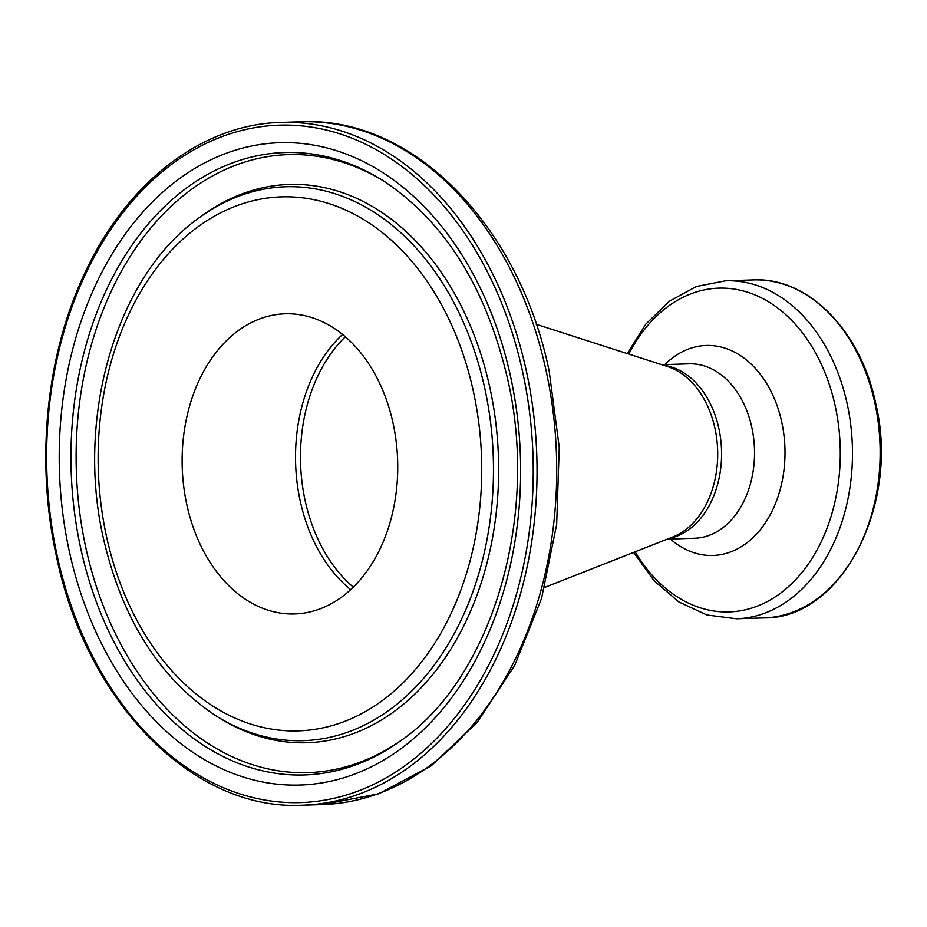 <?xml version="1.0" encoding="UTF-8"?>
<svg xmlns="http://www.w3.org/2000/svg" width="927" height="927" viewBox="0 0 927 927"><rect width="100%" height="100%" fill="white"/><g stroke="black" fill="none" stroke-linecap="round" stroke-linejoin="round"><path stroke-width="1.39" d="M393.048 423.118A150.151 107.775 -91.8 0 0 285.134 313.801A150.151 107.775 -91.8 0 0 186.814 504.624A150.151 107.775 -91.8 0 0 294.716 613.952A150.151 107.775 -91.8 0 0 393.048 423.118M342.561 334.473A150.151 107.775 -91.8 0 0 300.221 501.009A150.151 107.775 -91.8 0 0 350.707 589.665M345.331 336.791A149.398 107.231 -91.8 0 0 305.145 500.661A149.398 107.231 -91.8 0 0 353.326 587.173M753.35 279.908C807.869 276.953 860.789 330.649 875.656 403.175C900.511 504.3 841.449 619.097 764.138 617.915A169.085 121.367 -91.8 0 0 874.868 403.013A169.085 121.367 -91.8 0 0 753.35 279.908L725.679 280.788L696.42 286.478L669.329 301.24L645.876 324.056L627.22 353.581M764.138 617.915L736.467 618.796A169.085 121.367 -91.8 0 0 847.197 403.894A169.085 121.367 -91.8 0 0 725.679 280.788M635.134 551.82A161.97 116.246 -91.8 0 0 779.642 593.848A161.97 116.246 -91.8 0 0 835.227 406.061A161.97 116.246 -91.8 0 0 742.295 290.696A161.97 116.246 -91.8 0 0 628.83 354.102M670.383 539.027A105.052 75.4 -91.8 0 0 755.853 534.786A105.052 75.4 -91.8 0 0 781.716 421.97A105.052 75.4 -91.8 0 0 664.821 364.612M667.382 539.12L694.671 538.251A87.254 62.619 -91.8 0 0 751.809 427.359A87.254 62.619 -91.8 0 0 689.097 363.836L661.808 364.705M669.051 538.46A87.254 62.619 -91.8 0 0 718.854 428.413A87.254 62.619 -91.8 0 0 663.523 365.261M544.659 587.44L672.932 536.93A88.007 63.163 -91.8 0 0 714.96 428.355A88.007 63.163 -91.8 0 0 667.486 366.536L536.258 324.311M300.591 121.808C412.434 115.968 519.294 225.157 549.19 371.113L559.248 447.37L556.663 524.439L541.565 598.378L514.694 665.447L477.324 722.237L431.24 765.806L378.68 793.802L322.376 804.566A341.553 245.157 -91.8 0 0 546.049 370.476A341.553 245.157 -91.8 0 0 300.591 121.808L280.916 122.434C201.634 124.183 125.69 183.198 83.928 274.995C45.805 356.478 35.516 462.052 56.454 556.362C86.501 702.898 193.21 811.171 302.712 805.192A341.553 245.157 -91.8 0 0 526.374 371.113A341.553 245.157 -91.8 0 0 280.916 122.434M57.219 555.852A338.853 243.21 -91.8 0 0 361.02 789.92A338.853 243.21 -91.8 0 0 522.643 371.901A338.853 243.21 -91.8 0 0 218.842 137.833A338.853 243.21 -91.8 0 0 57.219 555.852M69.27 551.09A321.31 230.614 -91.8 0 0 357.335 773.037A321.31 230.614 -91.8 0 0 510.592 376.663A321.31 230.614 -91.8 0 0 222.515 154.716A321.31 230.614 -91.8 0 0 69.27 551.09M80.695 548.239A311.345 223.465 -91.8 0 0 401.171 740.43C491.634 678.158 539.896 517.139 507.544 378.726C486.072 287.382 444.659 221.402 383.315 180.788A311.345 223.465 -91.8 0 0 145.516 227.242A311.345 223.465 -91.8 0 0 80.695 548.239M384.786 181.738A309.154 221.901 -91.8 0 0 149.548 229.525A309.154 221.901 -91.8 0 0 85.794 547.521A309.154 221.901 -91.8 0 0 402.585 739.387M215.493 715.528L218.459 717.405A279.27 200.441 -91.8 0 0 431.75 675.737A279.27 200.441 -91.8 0 0 489.896 387.81A279.27 200.441 -91.8 0 0 202.434 215.423L199.595 217.486C116.79 275.157 75.238 416.443 103.442 538.436C122.097 619.109 159.444 678.135 215.493 715.528A277.08 198.876 -91.8 0 0 427.115 674.184A277.08 198.876 -91.8 0 0 484.809 388.517A277.08 198.876 -91.8 0 0 199.595 217.486M106.478 536.374A267.115 191.727 -91.8 0 0 345.968 720.893A267.115 191.727 -91.8 0 0 473.373 391.368A267.115 191.727 -91.8 0 0 233.882 206.848A267.115 191.727 -91.8 0 0 106.478 536.374M736.467 618.796L706.907 614.983L678.923 601.982L654.068 580.708L633.57 552.434M322.376 804.566L302.712 805.192"/></g></svg>

